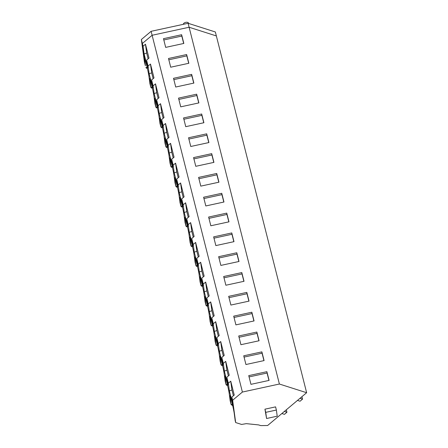 <?xml version="1.0" encoding="UTF-8"?>
<svg xmlns="http://www.w3.org/2000/svg" width="448" height="448" viewBox="0 0 448 448"><rect width="100%" height="100%" fill="white"/><g stroke="black" fill="none" stroke-linecap="round" stroke-linejoin="round"><path stroke-width="0.67" d="M142.369 43.467L152.118 35.274L142.369 43.467L145.393 65.778L144.385 61.813L141.366 39.502L143.069 46.245L144.116 53.973L147.627 67.85L146.58 60.116L148.086 66.063L149.134 73.797L152.645 87.668L151.598 79.94L153.098 85.887L154.151 93.615L157.657 107.492L156.61 99.758L158.116 105.706L159.163 113.439L162.674 127.31L161.627 119.582L163.134 125.53L164.181 133.258L167.692 147.134L166.645 139.401L168.146 145.348L169.193 153.082L172.704 166.953L171.657 159.225L173.163 165.166L174.21 172.9L177.722 186.777L176.674 179.043L178.181 184.99L179.228 192.724L182.739 206.595L181.686 198.867L183.193 204.809L184.24 212.542L187.751 226.419L186.704 218.686L188.21 224.633L189.258 232.366L192.769 246.238L191.722 238.51L193.222 244.451L194.275 252.185L197.781 266.062L196.734 258.328L198.24 264.275L199.287 272.009L202.798 285.88L201.751 278.146L203.258 284.094L204.305 291.827L207.816 305.704L206.769 297.97L208.27 303.918L209.317 311.646L212.828 325.522L211.781 317.789L213.287 323.736L214.334 331.47L217.846 345.346L216.798 337.613L218.305 343.56L219.352 351.288L222.863 365.165L221.81 357.431L223.317 363.378L224.364 371.112L227.875 384.989L226.828 377.255L228.334 383.202L229.382 390.93L232.893 404.807L231.846 397.074L232.646 400.249L235.67 422.554L235.116 420.358A10.276 0.538 77.8 0 0 235.138 420.162L234.114 412.586A10.276 0.538 77.8 0 0 233.699 410.402A10.276 0.538 77.8 0 0 232.333 404.029L230.77 397.841A10.276 0.538 77.8 0 0 229.947 395.657A10.276 0.538 77.8 0 0 229.914 395.696L231.118 404.555L230.098 400.54A10.276 0.538 77.8 0 0 230.121 400.344L229.096 392.767A10.276 0.538 77.8 0 0 228.687 390.578A10.276 0.538 77.8 0 0 227.321 384.205L225.753 378.017A10.276 0.538 77.8 0 0 224.935 375.833A10.276 0.538 77.8 0 0 224.902 375.872L226.1 384.737L225.081 380.716A10.276 0.538 77.8 0 0 225.109 380.52L224.078 372.943A10.276 0.538 77.8 0 0 223.67 370.759A10.276 0.538 77.8 0 0 222.303 364.386L220.735 358.198A10.276 0.538 77.8 0 0 219.918 356.014A10.276 0.538 77.8 0 0 219.884 356.054L221.082 364.913L220.069 360.898A10.276 0.538 77.8 0 0 220.091 360.702L219.066 353.125A10.276 0.538 77.8 0 0 218.652 350.935A10.276 0.538 77.8 0 0 217.286 344.562L215.723 338.374A10.276 0.538 77.8 0 0 214.9 336.19A10.276 0.538 77.8 0 0 214.866 336.23L216.07 345.094L215.051 341.074A10.276 0.538 77.8 0 0 215.074 340.878L214.049 333.301A10.276 0.538 77.8 0 0 213.64 331.117A10.276 0.538 77.8 0 0 212.274 324.744L210.706 318.556A10.276 0.538 77.8 0 0 209.888 316.372A10.276 0.538 77.8 0 0 209.854 316.411L211.053 325.27L210.034 321.255A10.276 0.538 77.8 0 0 210.062 321.059L209.037 313.482A10.276 0.538 77.8 0 0 208.622 311.293A10.276 0.538 77.8 0 0 207.256 304.92L205.694 298.738A10.276 0.538 77.8 0 0 204.87 296.548A10.276 0.538 77.8 0 0 204.837 296.593L206.035 305.452L205.022 301.431A10.276 0.538 77.8 0 0 205.044 301.235L204.019 293.658A10.276 0.538 77.8 0 0 203.61 291.474A10.276 0.538 77.8 0 0 202.244 285.102L200.676 278.914A10.276 0.538 77.8 0 0 199.858 276.73A10.276 0.538 77.8 0 0 199.819 276.769L201.023 285.628L200.004 281.613A10.276 0.538 77.8 0 0 200.032 281.417L199.002 273.84A10.276 0.538 77.8 0 0 198.593 271.65A10.276 0.538 77.8 0 0 197.226 265.278L195.658 259.095A10.276 0.538 77.8 0 0 194.841 256.906A10.276 0.538 77.8 0 0 194.807 256.95L196.006 265.81L194.992 261.789A10.276 0.538 77.8 0 0 195.014 261.593L193.99 254.016A10.276 0.538 77.8 0 0 193.575 251.832A10.276 0.538 77.8 0 0 192.209 245.459L190.646 239.271A10.276 0.538 77.8 0 0 189.823 237.087A10.276 0.538 77.8 0 0 189.79 237.126L190.994 245.986L189.974 241.97A10.276 0.538 77.8 0 0 189.997 241.774L188.972 234.198A10.276 0.538 77.8 0 0 188.563 232.008A10.276 0.538 77.8 0 0 187.197 225.635L185.629 219.453A10.276 0.538 77.8 0 0 184.811 217.263A10.276 0.538 77.8 0 0 184.778 217.308L185.976 226.167L184.957 222.146A10.276 0.538 77.8 0 0 184.985 221.95L183.954 214.374A10.276 0.538 77.8 0 0 183.546 212.19A10.276 0.538 77.8 0 0 182.179 205.817L180.611 199.629A10.276 0.538 77.8 0 0 179.794 197.445A10.276 0.538 77.8 0 0 179.76 197.484L180.958 206.349L179.945 202.328A10.276 0.538 77.8 0 0 179.967 202.132L178.942 194.555A10.276 0.538 77.8 0 0 178.528 192.371A10.276 0.538 77.8 0 0 177.162 185.993L175.599 179.81A10.276 0.538 77.8 0 0 174.776 177.621A10.276 0.538 77.8 0 0 174.742 177.666L175.946 186.525L174.927 182.504A10.276 0.538 77.8 0 0 174.95 182.308L173.925 174.737A10.276 0.538 77.8 0 0 173.516 172.547A10.276 0.538 77.8 0 0 172.15 166.174L170.582 159.986A10.276 0.538 77.8 0 0 169.764 157.802A10.276 0.538 77.8 0 0 169.73 157.842L170.929 166.706L169.91 162.686A10.276 0.538 77.8 0 0 169.938 162.49L168.913 154.913A10.276 0.538 77.8 0 0 168.498 152.729A10.276 0.538 77.8 0 0 167.132 146.35L165.57 140.168A10.276 0.538 77.8 0 0 164.746 137.978A10.276 0.538 77.8 0 0 164.713 138.023L165.911 146.882L164.898 142.862A10.276 0.538 77.8 0 0 164.92 142.666L163.895 135.094A10.276 0.538 77.8 0 0 163.486 132.905A10.276 0.538 77.8 0 0 162.114 126.532L160.552 120.344A10.276 0.538 77.8 0 0 159.734 118.16A10.276 0.538 77.8 0 0 159.695 118.199L160.899 127.064L159.88 123.043A10.276 0.538 77.8 0 0 159.908 122.847L158.878 115.27A10.276 0.538 77.8 0 0 158.469 113.086A10.276 0.538 77.8 0 0 157.102 106.708L155.534 100.526A10.276 0.538 77.8 0 0 154.717 98.336A10.276 0.538 77.8 0 0 154.683 98.381L155.882 107.24L154.868 103.219A10.276 0.538 77.8 0 0 154.89 103.023L153.866 95.452A10.276 0.538 77.8 0 0 153.451 93.262A10.276 0.538 77.8 0 0 152.085 86.89L150.522 80.702A10.276 0.538 77.8 0 0 149.699 78.518A10.276 0.538 77.8 0 0 149.666 78.557L150.87 87.422L149.85 83.401A10.276 0.538 77.8 0 0 149.873 83.205L148.848 75.628A10.276 0.538 77.8 0 0 148.439 73.444A10.276 0.538 77.8 0 0 147.073 67.066L145.505 60.883A10.276 0.538 77.8 0 0 144.687 58.699A10.276 0.538 77.8 0 0 144.654 58.738L145.393 65.778L142.369 43.467M279.39 384.026L242.396 392.05L152.118 35.274L189.112 27.25L216.356 35.941L306.634 392.717L279.39 384.026L189.112 27.25L152.118 35.274L151.11 31.31L141.366 39.502M147.129 67.323L145.852 67.598L147.454 68.746M235.67 422.554L241.578 424.441L246.294 423.651L258.58 424.906L260.764 425.6L267.63 425.51L306.634 392.717M232.714 405.703L231.118 404.555L232.394 404.281M227.702 385.885L226.1 384.737L227.377 384.457M222.684 366.061L221.082 364.913L222.359 364.638M217.672 346.242L216.07 345.094L217.347 344.814M212.654 326.418L211.053 325.27L212.33 324.996M207.637 306.6L206.035 305.452L207.318 305.172M202.625 286.776L201.023 285.628L202.3 285.354M197.607 266.958L196.006 265.81L197.282 265.53M192.59 247.134L190.994 245.986L192.27 245.711M187.578 227.315L185.976 226.167L187.253 225.893M182.56 207.491L180.958 206.349L182.235 206.069M177.548 187.673L175.946 186.525L177.223 186.25M172.53 167.849L170.929 166.706L172.206 166.426M167.513 148.03L165.911 146.882L167.194 146.608M162.501 128.212L160.899 127.064L162.176 126.784M157.483 108.388L155.882 107.24L157.158 106.966M152.466 88.57L150.87 87.422L152.146 87.142M261.878 351.865L243.729 355.796L245.935 364.521L264.085 360.584L261.878 351.865L262.058 353.198L244.059 357.101M266.89 371.683L269.097 380.402L250.953 384.339L248.746 375.62L266.89 371.683L267.075 373.022L249.077 376.925M208.914 142.554L206.707 133.829L188.558 137.766L190.77 146.485L208.914 142.554M201.69 114.01L203.896 122.73L185.752 126.666L183.546 117.947L201.69 114.01L201.874 115.349L183.876 119.252M218.943 182.196L216.737 173.471L198.593 177.408L200.799 186.127L218.943 182.196M211.719 153.653L213.931 162.372L195.782 166.309L193.575 157.59L211.719 153.653L211.904 154.991L193.906 158.894M188.849 63.269L186.642 54.544L168.498 58.481L170.705 67.206L188.849 63.269M183.837 43.445L181.63 34.726L163.481 38.662L165.687 47.382L183.837 43.445M196.678 94.186L198.884 102.911L180.734 106.842L178.528 98.123L196.678 94.186L196.857 95.525L178.858 99.428M193.866 83.087L191.66 74.368L173.516 78.305L175.722 87.024L193.866 83.087M246.831 292.398L249.038 301.118L230.894 305.054L228.682 296.335L246.831 292.398L247.01 293.737L229.012 297.64M244.02 281.299L241.814 272.58L223.67 276.511L225.876 285.236L244.02 281.299M256.861 332.041L259.067 340.76L240.923 344.697L238.717 335.978L256.861 332.041L257.04 333.379L239.047 337.282M254.055 320.942L251.843 312.222L233.699 316.154L235.906 324.878L254.055 320.942M226.766 213.114L228.973 221.838L210.829 225.77L208.622 217.05L226.766 213.114L226.951 214.452L208.953 218.355M221.754 193.295L223.961 202.014L205.811 205.951L203.605 197.232L221.754 193.295L221.934 194.634L203.935 198.537M239.008 261.481L236.802 252.756L218.652 256.693L220.858 265.412L239.008 261.481M233.99 241.657L231.784 232.938L213.64 236.869L215.846 245.594L233.99 241.657M146.58 60.116L148.982 58.094L145.471 44.223L143.069 46.245M151.598 79.94L154 77.918L150.489 64.042L148.086 66.063M156.61 99.758L159.018 97.737L155.506 83.866L153.098 85.887M161.627 119.582L164.03 117.561L160.518 103.684L158.116 105.706M166.645 139.401L169.047 137.379L165.536 123.508L163.134 125.53M171.657 159.225L174.059 157.203L170.554 143.326L168.146 145.348M176.674 179.043L179.077 177.022L175.566 163.15L173.163 165.166M181.686 198.867L184.094 196.846L180.583 182.969L178.181 184.99M186.704 218.686L189.106 216.664L185.595 202.793L183.193 204.809M191.722 238.51L194.124 236.488L190.613 222.611L188.21 224.633M196.734 258.328L199.142 256.306L195.63 242.43L193.222 244.451M201.751 278.146L204.154 276.13L200.642 262.254L198.24 264.275M206.769 297.97L209.171 295.949L205.66 282.072L203.258 284.094M211.781 317.789L214.183 315.773L210.678 301.896L208.27 303.918M216.798 337.613L219.201 335.591L215.69 321.714L213.287 323.736M221.81 357.431L224.218 355.415L220.707 341.538L218.305 343.56M226.828 377.255L229.23 375.234L225.719 361.357L223.317 363.378M231.846 397.074L234.248 395.052L230.737 381.181L228.334 383.202M232.646 400.249L242.396 392.05M183.31 24.326A2.694 1.478 -14.2 0 1 184.828 22.669A2.694 1.478 -14.2 0 1 187.662 22.4A2.694 1.478 -14.2 0 1 188.552 23.184L188.619 23.447M145.471 44.223L146.664 53.021L144.116 53.973M148.131 58.811L146.664 53.021M147.19 67.592L146.188 67.81M181.63 34.726L181.81 36.064L163.811 39.967M181.81 36.064L183.686 43.478M150.489 64.042L151.682 72.839L149.134 73.797M153.149 78.635L151.682 72.839M152.208 87.416L151.206 87.629M186.642 54.544L186.827 55.882L168.829 59.786M186.827 55.882L188.703 63.302M155.506 83.866L156.699 92.663L154.151 93.615M158.161 98.454L156.699 92.663M157.22 107.234L156.218 107.453M191.66 74.368L191.839 75.706L173.846 79.61M191.839 75.706L193.715 83.121M160.518 103.684L161.711 112.482L159.163 113.439M163.178 118.278L161.711 112.482M162.238 127.053L161.235 127.271M196.857 95.525L198.733 102.939M165.536 123.508L166.729 132.306L164.181 133.258M168.196 138.096L166.729 132.306M167.255 146.877L166.253 147.095M201.874 115.349L203.75 122.763M170.554 143.326L171.741 152.124L169.193 153.082M173.208 157.92L171.741 152.124M172.267 166.695L171.265 166.914M206.707 133.829L206.886 135.167L188.888 139.07M206.886 135.167L208.762 142.582M175.566 163.15L176.758 171.948L174.21 172.9M178.226 177.738L176.758 171.948M177.285 186.519L176.282 186.738M211.904 154.991L213.78 162.406M180.583 182.969L181.776 191.766L179.228 192.724M183.238 197.562L181.776 191.766M182.302 206.338L181.294 206.556M216.737 173.471L216.916 174.81L198.923 178.713M216.916 174.81L218.798 182.224M185.595 202.793L186.788 211.59L184.24 212.542M188.255 217.381L186.788 211.59M187.314 226.162L186.312 226.38M221.934 194.634L223.81 202.048M190.613 222.611L191.806 231.409L189.258 232.366M193.273 237.205L191.806 231.409M192.332 245.98L191.33 246.198M226.951 214.452L228.827 221.866M195.63 242.43L196.823 251.227L194.275 252.185M198.285 257.023L196.823 251.227M197.344 265.804L196.342 266.022M231.784 232.938L231.963 234.27L213.97 238.174M231.963 234.27L233.839 241.69M200.642 262.254L201.835 271.051L199.287 272.009M203.302 276.847L201.835 271.051M202.362 285.622L201.359 285.841M236.802 252.756L236.981 254.094L218.982 257.998M236.981 254.094L238.857 261.509M205.66 282.072L206.853 290.87L204.305 291.827M208.32 296.666L206.853 290.87M207.379 305.446L206.377 305.665M241.814 272.58L241.998 273.913L224 277.816M241.998 273.913L243.874 281.333M210.678 301.896L211.865 310.694L209.317 311.646M213.332 316.49L211.865 310.694M212.391 325.265L211.389 325.483M247.01 293.737L248.886 301.151M215.69 321.714L216.882 330.512L214.334 331.47M218.35 336.308L216.882 330.512M217.409 345.089L216.406 345.307M251.843 312.222L252.028 313.555L234.03 317.458M252.028 313.555L253.904 320.975M220.707 341.538L221.9 350.336L219.352 351.288M223.362 356.132L221.9 350.336M222.426 364.907L221.418 365.126M257.04 333.379L258.922 340.794M225.719 361.357L226.912 370.154L224.364 371.112M228.379 375.95L226.912 370.154M227.438 384.731L226.436 384.944M262.058 353.198L263.934 360.618M264.942 409.181L266.577 418.499L277.211 416.192L276.377 410.049L265.742 412.356L264.942 409.181L275.576 406.874L276.377 410.049M265.742 412.356L266.577 418.499M230.737 381.181L231.93 389.978L229.382 390.93M233.397 395.769L231.93 389.978M232.456 404.55L231.454 404.768M267.075 373.022L268.951 380.436M188.104 23.285L215.354 31.976L216.356 35.941L189.112 27.25L188.104 23.285L151.11 31.31M284.379 411.432L286.938 412.25L284.441 414.35L281.882 413.532M286.938 412.25L286.317 409.802M299.981 398.317L302.54 399.129L300.042 401.229L297.483 400.411M302.54 399.129L301.918 396.682"/></g></svg>
